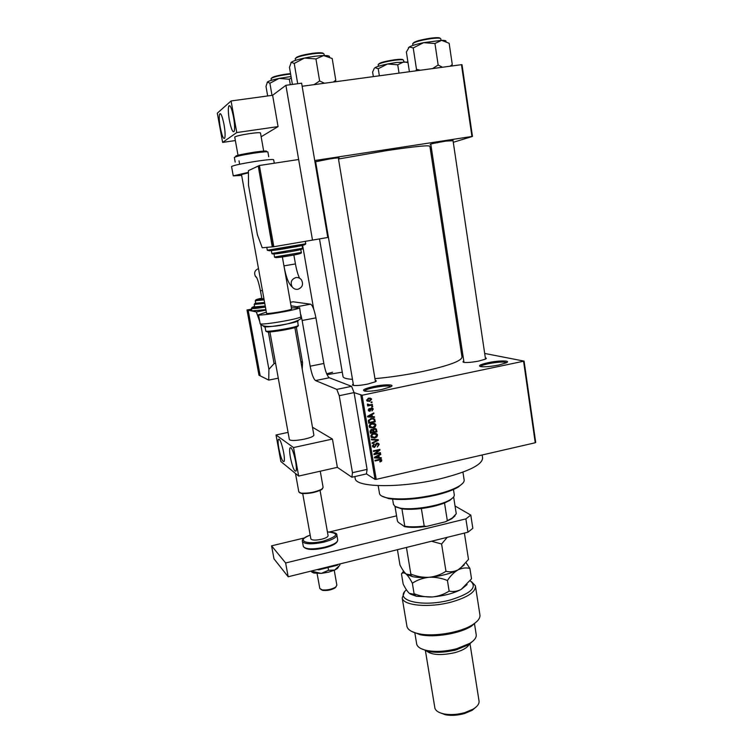 <?xml version="1.0" encoding="UTF-8"?>
<svg xmlns="http://www.w3.org/2000/svg" width="753" height="753" viewBox="0 0 753 753"><rect width="100%" height="100%" fill="white"/><g stroke="black" fill="none" stroke-linecap="round" stroke-linejoin="round"><path stroke-width="1.13" d="M373.535 386.543C384.538 384.171 395.965 384.303 390.685 386.835L381.752 389.508C374.862 390.873 369.394 391.438 365.365 391.184C361.252 390.318 363.972 388.774 373.535 386.543M391.071 386.618C388.915 385.527 383.211 385.847 373.959 387.579C368.208 388.83 365.017 389.988 364.396 391.052M488.066 362.701C498.938 360.339 511.664 360.367 506.298 362.805L498.834 365.007C491.464 366.438 485.6 367.003 481.233 366.702C477.534 365.93 479.812 364.593 488.066 362.701M506.59 362.654C504.077 361.591 498.062 361.939 488.546 363.69C483.708 364.734 480.998 365.694 480.433 366.579M314.961 161.886L330.03 158.874C337.212 157.819 340.158 157.603 338.85 158.215L338.389 158.365M430.857 144.529L430.151 144.538C430.085 144.002 435.375 142.854 446.04 141.093L453.042 140.707M485.337 357.807C486.626 358.051 486.664 358.484 485.459 359.115L478.983 361.007C472.809 362.202 467.961 362.682 464.432 362.438C462.756 362.221 462.549 361.779 463.792 361.101M375.239 380.406C376.585 380.651 376.613 381.122 375.342 381.809L367.68 384.086C361.873 385.225 357.327 385.696 354.051 385.498C352.253 385.291 351.99 384.821 353.279 384.086M342.267 372.17L327.047 374.655M482.174 454.972L482.551 457.466C483.153 464.394 469.063 471.51 440.279 478.804C401.434 488.179 356.348 487.643 355.237 478.767L355.058 477.769M338.492 159.005L386.524 150.647C414.79 146.43 429.257 145 429.916 146.346L461.975 356.884C462.126 360.847 448.675 365.789 421.605 371.718C405.528 375.003 389.969 377.309 374.947 378.646M352.479 379.343C346.813 378.985 343.679 378.138 343.057 376.782L342.954 376.218M315.987 163.9L315.338 164.06M367.078 469.373L366.447 473.91L351.905 477.233L352.46 472.696L367.078 469.373L354.07 392.605L362.071 395.25L524.079 361.12L535.703 442.425L535.242 442.764L523.599 361.374M366.447 473.91L375.032 479.397L360.866 395.344M460.742 348.79L461.956 349.025M484.687 353.449L524.079 361.12M371.013 402.093L371.954 401.895L372.048 402.516L371.116 402.714L371.013 402.093M369.883 404.879L372.359 404.352L372.462 404.963L367.68 405.98L367.586 405.368L368.349 405.208L367.445 404.832L367.53 404.013L369.883 404.879M371.718 406.3L372.65 406.102L372.754 406.714L371.822 406.912L371.718 406.3M371.455 407.985L373.243 409.143L371.963 410.959L372.556 409.246L371.681 408.578L369.902 411.307L368.528 410.827L369.431 408.512L368.989 410.056L369.704 410.714L371.455 407.985M372.387 416.625L374.429 416.729L374.533 417.369L367.671 416.927L367.558 416.287L373.789 412.926L373.902 413.566L372.029 414.508L372.387 416.625L371.521 416.24M375.898 425.021L375.163 426.989L373.027 428.081L369.45 427.196L369.186 426.48C369.337 424.72 370.325 423.694 372.161 423.393L374.608 423.497L375.898 425.021L374.834 424.513M377.573 435.018L376.839 436.985L374.702 438.077L371.125 437.192L370.862 436.486C371.013 434.726 372.01 433.7 373.836 433.408L376.284 433.493L377.573 435.018L376.453 434.462M381.78 460.234L381.479 461.288L379.973 461.994L379.785 461.41L381.018 460.375L380.416 459.838L375.069 460.958L374.966 460.356L379.38 459.358L381.611 459.763L381.78 460.234L380.679 459.914M362.071 395.25L376.227 479.36L535.242 442.764M379.23 457.57L381.263 457.655L381.366 458.285L374.552 457.918L374.448 457.278L380.632 453.89L380.736 454.52L378.881 455.48L379.23 457.57L378.364 457.08M375.21 453.767L380.416 452.6L380.519 453.202L374.006 454.661L373.902 454.012L378.693 450.294L373.469 451.461L373.366 450.859L379.879 449.4L379.992 450.049L375.21 453.767L374.636 453.447M376.952 443.056L378.881 443.743L379.154 444.524L377.291 447.018L378.382 444.637L377.065 443.658L374.561 447.451L372.726 446.802L372.481 446.124L374.128 443.865L373.422 446.444L375.116 446.501L375.559 444.326L376.952 443.056M371.417 439.215L378.26 439.686L378.364 440.279L372.133 443.517L372.029 442.886L377.554 440.185L371.521 439.856L371.417 439.215M374.401 428.504L376.34 429.069L376.952 431.817L370.41 433.248L370.09 431.356L371.455 429.323L372.942 429.681L374.401 428.504M371.285 418.433L374.655 419.12L375.276 421.821L368.725 423.233L368.396 420.532L371.285 418.433M368.791 398.111L371.606 399.297L369.412 401.528L366.655 400.342L368.791 398.111M462.013 64.72L472.47 136.444L471.943 136.472L461.467 64.673L462.013 64.72M430.368 149.301L431.525 148.943M453.278 142.298L472.47 136.444M302.151 86.266L461.467 64.673M314.735 160.54L471.943 136.472M315.686 162.159L315.008 162.168M435.036 143.061L438.02 142.637M319.564 160.737L324.101 160.107M376.227 479.36L375.032 479.397M332.581 372.236L326.68 373.808M380.849 460.921L381.479 461.288M379.521 459.33L380.416 459.838M380.237 457.608L381.366 458.285M380.246 457.655L375.399 457.391M375.126 457.372L374.457 457.335M380.114 454.172L380.736 454.52M378.317 455.16L378.881 455.48M376.453 457.4L378.439 457.542L378.157 455.857L375.173 457.4L376.453 457.4M377.611 455.546L378.157 455.857M379.71 452.751L380.519 453.202M374.9 453.588L374.26 453.739M377.874 449.852L378.693 450.294M379.117 449.569L379.992 450.049M378.11 443.978L379.154 444.524M377.328 443.63L376.669 443.141M376.349 443.282L377.065 443.658M373.761 446.764L374.561 447.451M373.46 446.849L372.791 446.906M373.582 444.054L374.316 444.449M372.471 445.512L373.243 445.936M372.471 446.03L373.102 446.275M377.658 443.018L378.034 443.894M377.234 439.611L378.364 440.279M371.436 439.338L377.554 440.185M376.246 436.684L376.839 436.985M373.761 437.597L374.702 438.077M373.159 437.587L371.445 437.568M375.869 433.361L376.453 434.453M375.361 433.916L374.109 433.351M370.862 436.458L371.944 437.013M371.624 436.307L374.608 437.465L376.811 435.187L376.604 434.641L373.912 434.02L372.481 434.594L371.624 436.307L370.853 435.912M371.85 434.274L372.481 434.594M373.102 433.606L373.912 434.02M372.923 431.45L376.952 431.817M373.573 431.77L372.999 431.893M370.853 432.363L370.278 432.486M375.173 428.448L375.502 429.266M372.471 429.379L372.481 430.048M371.935 429.878L371.21 429.398M371.069 432.476L373.027 432.053L372.631 430.217L371.671 429.916L371.069 432.476L370.203 432.043M370.9 429.53L371.671 429.916M372.613 430.198L373.592 430.678L373.789 431.883M373.742 428.739L374.514 429.106L373.592 430.678M376.086 431.384L375.681 429.474L374.514 429.106M374.561 426.697L375.163 426.989M372.038 427.6L373.027 428.081M371.634 427.6L369.817 427.619M374.147 423.346L374.787 424.466M373.657 423.92L372.293 423.374M369.186 426.49L370.297 427.055M369.949 426.311L372.933 427.469L375.135 425.191L374.928 424.645L372.236 424.014L370.805 424.588L369.949 426.311L369.168 425.925M370.156 424.278L370.805 424.588M371.398 423.61L372.236 424.014M374.025 419.59L374.975 420.033M374.354 421.388L375.276 421.821M369.215 422.377L368.603 422.508M373.328 418.348L373.836 419.317M372.735 418.819L371.408 418.414M369.394 422.461L374.41 421.379L373.949 419.468L373.017 418.95L371.38 419.045L369.196 420.485L369.394 422.461L368.528 422.047M368.377 420.983L369.205 421.379M368.509 420.165L369.196 420.485M370.504 418.649L371.38 419.045M371.916 418.442L373.017 418.95M373.394 416.682L374.533 417.369M373.432 416.87L367.596 416.494M373.187 413.246L373.902 413.566M371.38 414.225L372.029 414.508M369.582 416.428L371.587 416.588L371.295 414.884L368.292 416.409L369.582 416.428M367.765 416.174L368.292 416.409M370.674 414.602L371.295 414.884M372.33 408.747L373.243 409.143M371.756 408.559L371.013 408.135M370.853 408.22L371.681 408.578M370.542 408.512L371.276 408.823M369.29 410.639L368.81 410.827L369.902 411.307M368.866 408.775L369.619 409.105M368.292 409.745L368.989 410.056M371.841 407.938L372.133 408.615M371.756 406.291L372.754 406.714M371.455 404.54L372.462 404.963M369.177 404.973L368.255 405.161M367.436 404.822L368.349 405.208M367.455 404.173L368.236 404.502M367.379 404.389L367.888 404.512M371.031 402.093L372.048 402.516M370.561 398.874L371.606 399.297M368.65 401.001L369.412 401.528M368.321 401.076L367.097 401.18M370.052 398.008L370.504 398.836M369.676 398.629L368.452 398.196M366.655 400.342L367.483 400.558M367.342 400.21L369.309 400.916L370.796 399.109L368.942 398.723L367.342 400.21L366.636 399.928M368.019 398.346L368.942 398.723M393.424 504.171L394.836 506.289L399.777 508.021C411.919 510.685 441.051 505.809 450.492 499.54C453.41 497.714 454.661 496.048 454.247 494.542L453.457 489.506M453.146 497.479L449.87 500.369L444.515 502.976C437.992 505.517 430.264 507.362 421.36 508.52C413.613 509.452 407.128 509.555 401.914 508.83L395.777 506.92M453.626 496.924L456.262 513.762L452.308 517.979L445.239 521.848L426.546 526.413C417.651 527.618 410.347 527.702 404.653 526.658L398.243 522.29L397.424 520.982L394.996 506.393M444.515 502.976L447.291 520.483M421.36 508.52L424.212 526.112L426.546 526.413M404.21 526.573L404.785 526.253C410.009 527.062 416.475 527.015 424.212 526.112M401.914 508.83L404.785 526.253M455.057 515.833L451.696 518.789L445.239 521.848M462.813 483.219L458.408 486.984C453.278 490.034 445.738 492.763 435.771 495.173C416.917 499.324 401.255 500.481 388.774 498.637L381.771 496.076M379.418 493.027L379.54 493.733C380.19 495.672 382.985 497.102 387.946 498.044C400.681 499.917 416.673 498.731 435.931 494.495C446.105 492.029 453.814 489.252 459.038 486.146C462.954 483.727 464.639 481.544 464.093 479.586L462.944 472.14M324.505 83.235L319.62 80.985L314.057 84.647M292.39 84.43L289.463 67.318L291.298 62.273L294.235 63.431L304.532 58.037L315.94 58.932L323.602 55.571L332.205 58.499L335.772 80.242L333.391 82.03M335.358 81.766L335.772 80.242M319.62 80.985L315.94 58.932M297.689 83.715L294.235 63.431M329.4 56.955C329.983 55.957 328.054 55.496 323.602 55.571C318.086 55.76 311.723 56.579 304.532 58.037C297.51 59.534 293.096 60.955 291.298 62.273L290.94 62.659M267.663 95.96L265.997 86.397L267.437 82.021L269.894 83.225L279.118 78.406L289.368 79.263L291.26 77.86M290.3 84.713L289.368 79.263M272.012 95.367L269.894 83.225M291.034 76.533L279.118 78.406C272.831 79.733 268.934 80.929 267.437 82.021L267.183 82.303M446.049 41.424C446.313 40.681 444.844 40.314 441.644 40.333L423.6 42.667L434.952 43.505L441.644 40.333L449.155 43.288L452.271 64.485L450.19 66.198M442.435 67.252L438.161 65.003L434.952 43.505M438.161 65.003L432.542 68.589M413.237 47.957L423.6 42.667C416.55 44.154 411.787 45.594 409.312 46.978L413.237 47.957L416.494 69.323L415.91 70.848M420.334 70.245L416.494 69.323M409.406 71.733L406.375 52.032L409.312 46.978L408.399 47.797M451.612 66.01L452.271 64.485M407.919 62.066L396.483 62.49L387.531 63.996L397.735 64.796L404.013 61.802L408.013 62.65M399.024 73.135L397.735 64.796M378.241 68.73L387.531 63.996C381.206 65.304 377.018 66.528 374.966 67.666L378.241 68.73L379.361 75.799M373.337 76.618L372.613 72.072L374.288 68.278M295.609 461.467C293.416 451.282 291.515 446.774 289.914 447.931C289.416 449.55 289.585 452.732 290.404 457.466C292.569 467.557 294.461 472.056 296.089 470.964C296.588 469.373 296.428 466.211 295.609 461.467M283.608 452.252C281.556 442.67 279.805 438.387 278.365 439.394C277.904 440.929 278.073 443.997 278.883 448.619C280.916 458.106 282.657 462.38 284.126 461.429C284.587 459.923 284.418 456.864 283.608 452.252M313.869 435.074C313.841 436.316 310.669 437.672 304.381 439.131C295.976 440.75 290.978 440.919 289.378 439.639L269.903 331.838M312.486 427.233L332.44 439.065L337.363 467.349L298.659 476.065L280.878 461.542L276.031 434.98L288.07 432.391M332.44 439.065L293.529 447.564L298.659 476.065M293.529 447.564L276.031 434.98M304.457 537.943L271.569 545.831L285.632 562.971L465.881 518.892L470.794 515.099L455.038 505.978M396.567 515.852L329.513 531.938M470.794 515.099L472.828 528.295L467.952 532.202L465.881 518.892M271.569 545.831L273.998 558.858L288.183 576.76L467.952 532.202M285.632 562.971L288.183 576.76M291.58 308.937L291.392 309.172C289.566 310.537 266.543 314.368 266.562 313.304L266.553 313.248M291.383 307.817L299.336 307.921C296.531 310.132 258.43 316.486 258.505 314.735L266.346 312.128M338.022 564.411L337.382 565.23L318.839 569.833L318.726 569.193M337.382 565.23L337.269 564.59M318.839 569.833L317.164 569.579M339.528 565.531L334.709 570.049L328.449 572.205L321.249 573.4L313.116 571.565L312.947 570.623M338.812 566.491L337.532 568.336L334.709 570.049L328.534 570.303L321.249 573.4L313.869 573.042L311.996 572.205M339.961 564.901L339.801 563.969M328.534 570.303L328.044 567.546M313.116 571.565L312.768 572.148L311.714 571.932L311.121 571.075M285.895 85.305L312.495 240.103L298.649 159.504L259.38 165.491L273.819 246.73L327.781 237.487L301.624 83.188L285.895 85.305L272.614 95.283L278.064 126.608L236.762 132.556L222.624 142.411L235.36 140.557M336.798 389.395L351.585 386.336L354.07 392.605L339.236 395.702L336.798 389.395L315.535 380.566C313.521 378.994 311.733 374.203 310.161 366.212L323.837 363.473L315.931 317.87L302.141 320.486L300.899 314.886M310.161 366.212L302.141 320.486M297.736 307.309L296.908 306.735L310.584 304.184L293.133 301.793L290.404 302.292M296.908 306.735L291.025 305.822M337.363 467.349L351.905 477.233M352.46 472.696L339.236 395.702M351.585 386.336L329.325 377.752L315.535 380.566M310.584 304.184C312.561 305.229 314.34 309.794 315.931 317.87M323.837 363.473C325.39 371.445 327.216 376.199 329.325 377.752M258.486 268.623C254.749 270.186 253.761 272.831 255.54 276.567L256.839 277.848M263.908 298.63L261.875 298.725M255.738 303.252L264.604 302.471M254.665 306.913L265.235 305.991M251.897 310.867L265.894 309.634M259.776 321.71L256.331 311.921L248.161 310.217L260.19 375.832L268.746 380.105L278.281 378.185M256.331 311.921L265.988 310.132M248.161 310.217L251.662 309.568M268.341 331.847L274.083 363.605L275.589 363.304M263.625 326.369L265.131 327.32M302.226 369.177L302.565 362.607L300.824 361.271M274.083 363.605L268.906 369.318L260.849 324.985M268.746 380.105L268.906 369.318M296.287 327.037L302.565 362.607M260.152 375.625L247.869 310.161L251.643 309.464M247.869 310.161L247.003 309.972L258.976 375.22L259.879 375.681M247.003 309.972L251.577 309.135M336.13 586.775L334.981 587.989C331.311 589.994 327.282 590.804 322.896 590.408L321.013 589.599M319.79 588.432L322.124 589.891C327 590.324 331.48 589.42 335.556 587.189L336.873 585.203L334.228 570.266M322.595 488.659L321.446 489.704C315.413 492.594 308.815 493.855 301.642 493.497L299.628 492.744M298.809 491.86L301.125 493.13C308.617 493.507 315.516 492.189 321.823 489.168L323.122 487.417L320.26 471.199M328.082 535.581C328.129 536.87 325.945 538.094 321.54 539.261C315.658 540.466 312.1 540.362 310.876 538.95L310.848 538.781M233.534 117.101C231.679 108.065 230.079 104.394 228.743 106.107C228.027 108.733 228.244 113.487 229.401 120.367C231.237 129.328 232.837 132.98 234.192 131.314C234.908 128.754 234.691 124.01 233.534 117.101M224.036 124.612C222.286 116.084 220.798 112.555 219.594 114.051C218.944 116.48 219.179 120.979 220.3 127.558C222.031 136.029 223.509 139.54 224.742 138.081C225.382 135.719 225.147 131.229 224.036 124.612M263.785 151.682L260.482 132.98C260.124 132.443 256.594 132.641 249.892 133.563C241.045 134.938 235.99 136.105 234.729 137.065L238.164 156.097M272.614 95.283L231.067 100.958L236.762 132.556M261.15 136.764L278.064 126.608M231.067 100.958L217.297 113.185L222.624 142.411M241.657 175.411L233.251 175.873L248.415 172.362M266.562 313.304L241.497 174.545L248.415 172.832M297.887 289.284C295.515 289.613 293.595 288.794 292.126 286.846C290.121 282.375 291.355 279.288 295.835 277.593C298.141 277.273 300.023 278.055 301.492 279.918C303.61 284.408 302.414 287.524 297.887 289.284M274.469 257.018L274.101 254.053M257.893 166.187L248.405 170.667L248.499 185.229L257.413 234.785L262.242 247.775L272.257 246.871L258.288 166.131M259.38 165.491L258.26 166.018L272.642 246.843L273.819 246.73M300.786 249.572L301.332 252.49C302.16 253.234 298.64 254.241 290.78 255.54C280.116 257.517 274.676 258.015 274.469 257.037L301.332 252.49M406.451 589.825C393.207 600.395 422.405 607.737 450.642 599.877C471.265 593.392 477.779 587.02 470.173 580.761M471.557 581.711L475.397 585.815C475.962 591.802 467.99 597.204 451.499 602.014C429.568 608.057 403.392 605.704 402.206 598.061L404.417 592.169M473.675 640.389L468.752 644.69L456.553 649.717C446.2 652.39 436.787 652.973 428.316 651.458L420.852 648.521M416.588 643.467L416.72 644.239C417.576 647.147 420.983 649.237 426.951 650.517C435.931 652.117 445.917 651.496 456.892 648.662L469.825 643.344C474.672 640.248 476.781 637.236 476.15 634.29L474.456 623.493M457.532 649.434L454.388 650.423L439.027 652.286M469.58 643.636C468.159 647.194 463.377 650.178 455.236 652.569C440.59 655.825 430.725 655.044 425.643 650.225M476.489 706.643L472.122 710.343L464.516 713.533C457.777 715.397 451.433 715.811 445.475 714.804L439.027 712.338M434.782 707.415L434.886 708.074C435.705 710.907 438.839 712.875 444.27 713.985C450.708 715.077 457.57 714.616 464.865 712.602L473.091 709.157C477.59 706.389 479.557 703.566 478.993 700.695L469.928 643.278M406.836 625.705L406.987 626.609C407.966 629.903 411.919 632.285 418.856 633.762C433.756 637.038 460.507 632.567 472.526 624.783C478.155 621.197 480.593 617.742 479.849 614.41L475.529 586.643M477.176 621.178L471.425 626.176C459.942 633.612 434.481 637.876 420.259 634.732L411.496 631.334M464.394 533.086L468.498 559.423L460.074 568.619L458.078 569.852C454.068 571.791 450.03 572.271 445.964 571.301C440.91 574.614 435.281 576.61 429.078 577.287C422.885 577.589 416.814 576.525 410.846 574.097L406.441 547.45M445.964 571.301L441.597 543.995L447.226 537.341M431.507 541.238L441.597 543.995M410.846 574.097L409.971 574.746L406.083 573.993C404.145 572.205 402.111 569.212 399.984 565.042L397.424 549.681M464.243 564.882L458.078 569.852C450.35 573.748 440.684 576.233 429.078 577.287C422.64 577.767 417.19 577.57 412.71 576.676L406.799 574.53M403.589 571.122L401.471 573.899C402.648 572.534 404.192 572.572 406.083 573.993C408.022 575.781 410.112 578.85 412.352 583.217C417.303 579.951 422.875 577.975 429.078 577.287C435.272 576.986 441.39 578.059 447.433 580.507C450.586 575.697 454.134 572.148 458.078 569.852C462.078 567.941 466.032 567.47 469.91 568.44L466.079 562.726M467.086 584.582L461.165 589.42C453.485 593.439 443.856 595.962 432.278 596.969L416.456 596.291L410.216 594.013M469.91 568.44L471.529 578.822L461.165 589.42C457.184 591.425 453.165 591.99 449.127 591.096C444.082 594.362 438.462 596.32 432.278 596.969C426.104 597.242 420.042 596.16 414.094 593.712L413.444 594.173L409.293 593.317C407.345 591.425 405.302 588.357 403.175 584.112L401.471 573.899M414.094 593.712L412.352 583.217M449.127 591.096L447.433 580.507M378.75 459.499L379.531 459.951M375.935 456.469L376.453 456.76M375.427 445.089L376.086 445.447M375.371 439.573L376.481 440.147M375.672 429.474L376.632 429.935M370.052 430.998L370.9 431.413M368.989 415.505L369.582 415.778M370.316 409.133L371.116 409.481M324.289 55.562L324.044 54.075C323.668 53.068 319.969 52.974 312.966 53.792C302.631 55.336 296.71 56.993 295.204 58.743L295.232 58.894M295.694 58.141C296.814 56.456 302.49 54.837 312.73 53.294M312.768 53.284C319.319 52.522 322.849 52.597 323.366 53.519M290.62 74.095L286.827 74.509C277.603 75.902 272.341 77.305 271.042 78.726L271.071 78.839M271.494 78.227C272.275 76.862 277.311 75.469 286.62 74.048M286.648 74.048L290.536 73.634M441.004 40.351L440.778 38.836C440.533 37.961 437.399 37.876 431.375 38.591C420.682 40.229 414.442 41.97 412.653 43.806L412.672 43.938M431.149 38.111C436.815 37.443 439.808 37.509 440.129 38.328M413.133 43.222C414.47 41.462 420.456 39.758 431.093 38.121M403.815 61.802L403.589 60.296C403.316 59.553 400.351 59.534 394.685 60.24C385.178 61.699 379.663 63.177 378.138 64.664L378.157 64.767M394.487 59.788C399.975 59.12 402.808 59.148 402.987 59.873M378.59 64.165C379.531 62.753 384.821 61.294 394.45 59.798M260.105 323.555L260.133 323.668C260.096 325.607 298.141 319.263 300.908 316.872L299.628 307.648M298.254 320.703L298.009 320.994C295.496 323.141 262.646 328.487 264.341 326.482M265.762 330.84L265.781 330.944C265.8 332.6 295.91 327.593 298.179 325.55L297.651 320.976M297.642 326.407L297.454 326.576C295.298 328.524 266.844 333.259 266.835 331.668M262.449 290.564L260.425 290.705C258.448 281.33 256.811 276.558 255.512 276.398L255.54 276.567M265.433 307.073C257.055 308.372 252.396 308.815 251.446 308.41L251.436 308.354M254.561 306.396C249.657 308.015 253.224 307.93 265.272 306.16M264.774 303.431L254.194 304.4M255.691 302.998C253.676 303.864 256.651 303.704 264.614 302.527M264.143 299.91L255.276 300.729M261.78 298.179C253.573 300.033 254.307 300.315 263.974 299.007M303.271 546.198L303.337 546.537C305.774 549.408 312.89 549.634 324.684 547.215C333.475 544.861 337.815 542.386 337.702 539.788L336.883 535.129M324.628 547.855C314.81 549.944 308.212 549.963 304.824 547.892M310.189 535.129C295.392 540.174 306.264 545.454 323.423 541.096C338.219 536.174 339.556 533.115 327.433 531.929M327.433 531.919C334.078 532.286 337.203 533.246 336.826 534.79C336.93 537.35 332.581 539.807 323.781 542.151C311.977 544.56 304.861 544.353 302.424 541.529C301.614 539.732 304.203 537.595 310.189 535.11M274.28 163.222L273.668 159.749C273.16 159.147 267.428 159.645 256.481 161.246C241.967 163.552 233.665 165.321 231.557 166.535L231.566 166.62M268.717 156.709L267.899 152.04C267.466 151.494 262.891 151.852 254.166 153.104C242.626 154.93 236.018 156.37 234.343 157.424L234.352 157.499M236.291 156.596C233.656 156.05 239.501 154.6 253.827 152.247M253.855 152.238C264.435 150.769 268.407 150.628 265.762 151.795M283.937 265.865L295.44 263.926C296.541 270.035 297.924 274.798 299.581 278.224M267.315 250.241L305.737 243.774L305.323 241.336M304.259 244.941L269.358 250.796M271.852 253.469L302.574 248.292L302.085 245.478M290.451 251.662L273.687 254.062M290.724 255.596L276.153 257.639M355.237 478.767L354.851 476.564M343.057 376.782L319.507 238.899M381.611 459.763L380.679 459.226M373.422 446.444L372.462 445.927M378.881 443.743L377.761 443.159M377.3 434.283L376.189 433.728M371.822 436.853L370.843 436.345M376.34 429.069L375.229 428.532M375.615 424.278L374.514 423.76M370.156 426.857L369.168 426.377M374.655 419.12L373.544 418.612M369.139 410.489L368.292 410.112M373.008 408.512L371.916 408.041M368.302 404.69L367.398 404.305M371.38 398.704L370.278 398.271M367.455 400.521L366.636 400.182M449.87 500.369L450.492 499.54M400.596 508.614L399.777 508.021M393.508 504.698L392.595 499.164M451.696 518.789L452.308 517.979M388.774 498.637L387.946 498.044M379.54 493.733L378.175 485.629M458.408 486.984L459.038 486.146M353.505 385.423L315.611 161.669M375.465 381.743L338.304 157.876M295.487 60.372L295.232 58.63M302.631 245.356L313.681 309.078M271.325 80.345L271.099 78.585M452.977 140.246L485.525 359.077M430.782 144.068L463.989 362.372M412.682 43.693L412.908 45.444M451.254 66.057L452.205 64.664M378.204 64.504L378.392 66.273M290.997 447.696L289.914 447.931M279.307 439.187L278.365 439.394M258.505 314.735L260.133 323.668C263.381 330.285 294.112 323.752 300.729 318.783L301.2 316.561M264.99 326.548L265.781 330.944C265.818 333.861 295.27 328.647 298.132 326.021L298.414 325.268M337.532 568.336L338.182 567.263M313.869 573.042L312.768 572.148M251.916 310.942L251.446 308.41L252.123 307.365M254.674 306.97L254.213 304.447L254.891 303.431M255.747 303.299L255.286 300.767L255.973 299.769M261.884 298.743L260.425 290.705M334.981 587.989L335.556 587.189M322.896 590.408L322.124 589.891M321.446 489.704L321.823 489.168M301.642 493.497L301.125 493.13M319.827 588.62L317.098 573.485M310.876 538.95L302.715 493.61M239.021 160.822L239.633 164.239L239.021 160.822M295.487 473.468L298.847 492.057M284.352 268.03L291.59 308.994M294.865 327.527L313.897 435.234M328.11 535.75L320.072 490.438M302.424 541.529L303.337 546.537C306 549.944 313.126 550.377 324.712 547.845C333.438 545.614 337.768 542.932 337.702 539.788M230.051 105.919L228.743 106.107M220.714 113.891L219.594 114.051M235.19 162.102L234.343 157.424L235.623 156.803M231.557 166.535L233.251 175.873M267.804 151.899L266.75 151.777M282.356 256.924L283.947 265.884C285.971 277.123 288.7 284.107 292.126 286.846M266.797 247.37L267.315 250.26C269.32 251.088 277.095 250.203 290.639 247.615C300.447 246.146 305.483 244.876 305.746 243.793M271.344 250.627L271.861 253.488C271.758 254.495 277.97 253.865 290.507 251.606C299.685 250.062 303.704 248.961 302.584 248.311M293.868 254.985L295.44 263.926M428.316 651.458L426.951 650.517M445.475 714.804L444.27 713.985M434.886 708.074L425.323 650.14M416.72 644.239L414.799 632.708M406.987 626.609L402.206 598.061M472.122 710.343L473.091 709.157M468.752 644.69L469.825 643.344M471.425 626.176L472.526 624.783M420.259 634.732L418.856 633.762M412.71 576.676L409.971 574.737M416.456 596.291L413.444 594.173"/></g></svg>
